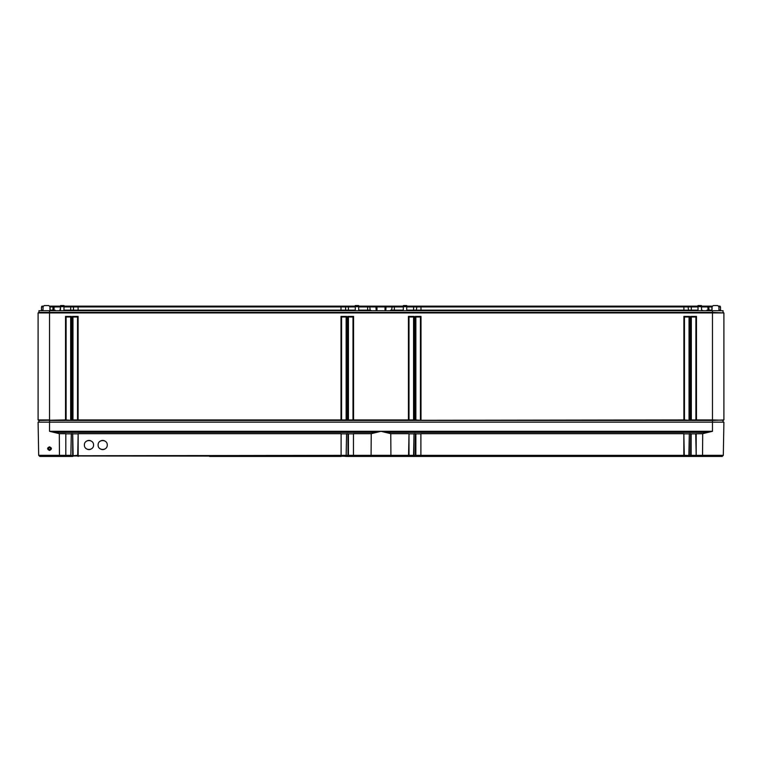 <?xml version="1.0" encoding="UTF-8"?>
<svg xmlns="http://www.w3.org/2000/svg" width="762" height="762" viewBox="0 0 762 762"><rect width="100%" height="100%" fill="white"/><g stroke="black" fill="none" stroke-linecap="round" stroke-linejoin="round"><path stroke-width="1.14" d="M406.718 306.133L688.01 306.133L688.534 310.144L698.059 310.144M403.365 306.133L358.635 306.133M355.283 306.133L340.995 306.133L340.995 310.144L355.283 310.144M64.008 306.133L340.995 306.133M60.541 306.133L54.283 306.133L53.912 310.144L55.121 310.144L55.121 310.705M49.768 306.133L54.283 306.133M43.082 306.934L41.519 306.934L41.986 306.133L43.234 306.133M718.766 306.133L720.014 306.133L720.481 306.934L720.538 310.144A0.572 0.572 0 0 0 721.109 310.705A0.572 0.572 0 0 1 720.538 310.144A0.572 0.572 0 0 0 721.109 310.705M712.232 306.133L708.584 306.133L709.108 310.144L712.022 310.144M701.459 306.133L708.584 306.133M697.992 306.133L688.01 306.133M710.108 310.705L710.079 310.144L710.108 310.705M421.005 306.133L421.005 306.934L691.324 306.934L691.324 310.705M73.99 306.133L73.523 306.934L345.577 306.934L345.634 310.144A0.572 0.572 0 0 0 346.205 310.705L346.205 310.705A0.572 0.572 0 0 1 345.634 310.144M38.957 422.148L38.957 420.433L38.1 419.938L38.1 312.915L38.957 312.42L38.957 310.705L723.043 310.705L723.043 312.42L723.9 312.915L712.47 312.42L712.47 310.705M38.1 419.938L49.53 419.938L49.53 312.915L38.1 312.915L38.957 312.42L712.47 312.42L712.47 312.915L49.53 312.915L49.53 310.705M712.47 312.915L723.9 312.915L723.9 419.938L723.328 420.272L712.47 419.938L712.47 312.915M702.554 455.314L723.319 455.314L723.9 422.148L712.47 422.148L712.47 420.433L723.9 419.938M38.957 420.433L65.532 419.938L65.532 316.421L66.104 316.992L70.675 316.992L70.675 420.272L65.532 419.938M65.532 316.421L71.247 316.421L71.247 419.938L72.39 419.938L72.39 316.421L78.105 316.421L78.105 419.938L340.995 419.938L340.995 316.421L346.71 316.421L346.71 419.938L347.853 419.938L347.853 316.421L353.568 316.421L353.568 419.938L408.432 419.938L408.432 316.421L414.147 316.421L414.147 419.938L415.29 419.938L415.29 316.421L415.862 316.992L420.433 316.992L420.433 420.272L683.895 419.938L683.895 316.421L684.466 316.992L689.038 316.992L689.038 420.272L683.895 419.938M683.895 316.421L689.61 316.421L689.61 419.938L690.753 419.938L690.753 316.421L696.468 316.421L696.468 419.938L712.47 419.938L712.47 420.433L49.53 420.433L49.53 422.148L38.1 422.148L38.681 455.314L59.446 455.314M415.29 316.421L421.005 316.421L420.433 316.992M689.61 419.938L689.038 420.272M696.468 419.938L690.753 419.938M71.247 419.938L70.675 420.272M78.105 419.938L72.39 419.938M346.71 419.938L340.995 419.938M353.568 419.938L347.853 419.938M414.147 419.938L408.432 419.938M420.433 420.272L415.29 419.938M684.466 420.272L684.466 316.992M689.61 316.421L689.038 316.992M691.324 420.272L691.324 316.992L695.897 316.992L695.897 420.272M72.962 420.272L72.962 316.992L77.534 316.992L77.534 420.272M66.104 420.272L66.104 316.992M696.468 316.421L695.897 316.992M690.753 316.421L691.324 316.992M78.105 316.421L77.534 316.992M72.39 316.421L72.962 316.992M71.247 316.421L70.675 316.992M723.043 422.148L723.043 420.433M718.985 310.705L718.918 306.686L717.775 305.562L713.222 305.562L717.775 305.562M698.068 310.705L697.982 305.562L701.45 305.562L701.592 310.144L703.212 310.705M44.225 305.562L48.778 305.562L44.225 305.562L43.082 306.686L43.015 310.705M60.455 310.705L60.55 305.562L64.018 305.562L63.932 310.705M689.105 310.705L689.105 310.705A0.572 0.572 0 0 1 688.534 310.144A0.572 0.572 0 0 0 689.105 310.705A0.572 0.572 0 0 1 688.534 310.144L421.005 310.144L421.005 306.934L406.718 306.934M415.795 310.705A0.572 0.572 0 0 0 416.366 310.144L421.005 310.144L421.005 310.705M390.258 310.705L390.668 310.144L403.298 310.144M403.355 306.934L358.645 306.934M369.751 306.133L370.122 310.144L371.742 310.705M345.11 306.133L345.577 306.934L348.425 306.934L348.425 310.705M355.283 306.934L348.425 306.934L348.425 306.133M416.89 306.133L416.366 310.144L413.575 310.144L413.575 310.705M698.002 306.934L691.324 306.934L691.324 306.133M701.478 306.934L711.899 306.934L711.899 310.705M712.079 306.934L711.899 306.133M718.918 306.934L720.481 306.934M709.679 310.705L709.679 310.705A0.572 0.572 0 0 1 709.108 310.144A0.572 0.572 0 0 0 709.679 310.705A0.572 0.572 0 0 1 709.108 310.144L708.088 310.144L708.489 310.705M707.279 310.705L706.879 310.144L708.088 310.144L707.717 306.133M706.879 310.705L706.879 310.144M53.416 306.133L52.949 306.934L49.921 306.934M52.321 310.705A0.572 0.572 0 0 0 52.892 310.144A0.572 0.572 0 0 1 52.321 310.705A0.572 0.572 0 0 0 52.892 310.144L52.949 306.934L60.522 306.934M72.895 310.705A0.572 0.572 0 0 0 73.466 310.144A0.572 0.572 0 0 1 72.895 310.705A0.572 0.572 0 0 0 73.466 310.144L73.523 306.934L63.998 306.934M58.788 310.705L60.465 310.144M55.121 310.144L54.721 310.705M41.519 306.934L41.462 310.144A0.572 0.572 0 0 1 40.891 310.705A0.572 0.572 0 0 0 41.462 310.144L43.024 310.144M49.987 310.705L49.921 306.686L48.778 305.562M712.013 310.705L712.079 306.686L713.222 305.562M701.545 310.705L701.469 306.686L698.002 306.686M406.718 310.705L406.718 305.562L403.374 305.562L403.355 306.686L406.718 306.686M403.288 310.705L403.355 306.686M355.283 310.705L355.283 305.562L358.626 305.562L358.712 310.705M341.567 420.272L341.567 316.992L346.138 316.992L346.138 420.272M340.995 316.421L341.567 316.992M346.71 316.421L346.138 316.992M415.862 420.272L415.862 316.992M409.003 420.272L409.003 316.992L413.575 316.992L413.575 420.272M348.425 420.272L348.425 316.992L352.997 316.992L352.997 420.272M414.147 316.421L413.575 316.992M408.432 316.421L409.003 316.992M353.568 316.421L352.997 316.992M347.853 316.421L348.425 316.992M702.697 433.692L702.554 455.333L696.182 455.352L695.725 433.816L702.697 433.692L712.47 431.302L712.47 422.148L49.53 422.148L49.53 431.302L59.303 433.692L59.446 455.333L58.674 456.438L59.446 455.333L65.818 455.352L65.818 433.692L65.818 456.057L70.837 455.867M49.53 450.494C47.025 449.123 47.025 447.904 49.53 446.837C52.007 447.951 52.007 449.17 49.53 450.494L48.273 448.656L49.53 447.399L50.787 448.58L49.53 449.913M49.53 447.399L48.273 448.647L49.53 449.885L50.787 448.637L49.53 446.837M390.039 456.438L371.961 456.438M53.521 456.438L69.466 456.438L53.521 456.438M46.263 456.438L65.818 456.057M64.618 456.438L48.663 456.438L64.618 456.438M71.714 456.438L52.549 456.438L68.494 456.438L68.17 455.981L70.847 455.752L71.295 456.438L57.398 456.438L69.466 456.438M58.569 456.438L40.491 456.438L58.569 456.438M702.554 455.333L703.326 456.438L722.176 456.438L696.211 456.438L695.725 455.324L691.153 455.324L691.153 433.816L689.324 433.692L689.334 456.438L416.071 456.438L420.881 456.438L415.852 455.981L415.862 433.816L414.033 433.692L414.023 456.438L401.507 456.438M697.382 456.438L713.337 456.438M709.451 456.438L689.334 456.438L688.867 455.333L688.934 456.209M690.296 456.438L692.534 456.438M722.176 456.438L723.319 455.314L722.176 456.438L715.737 456.438M346.215 456.209L73.133 455.981M347.567 456.438L349.806 456.438M209.636 456.438L341.119 456.438L341.109 433.692L78.162 433.692L78.162 456.438M73.066 456.209L71.333 456.438M394.716 456.438L367.284 456.438L394.716 456.438M402.479 456.438L414.023 456.438L408.994 455.981M704.602 456.438L708.479 456.438M552.364 456.438L683.838 456.438L683.838 433.692L420.891 433.692L420.891 455.352L415.862 455.867M360.493 456.438L346.605 456.438L341.576 455.981L341.567 455.476M414.061 456.438L415.395 456.438L415.862 455.476M414.033 433.692L413.575 455.333L409.003 455.324L408.518 456.438L409.003 455.752L408.518 456.438L353.482 456.438L352.997 455.333L348.425 455.324L348.425 433.816L346.596 433.692L346.148 455.981M695.877 455.981L691.163 455.981L691.153 455.476M691.163 455.981L691.153 455.333L688.867 455.333L689.324 456.057M409.003 433.854L413.575 433.854M408.546 456.057L409.003 433.816L409.003 455.333L390.916 455.333L390.144 456.438L390.916 455.333L390.773 433.692L381 431.302L371.227 433.692L353.454 433.692L353.454 456.057M408.546 433.692L390.773 433.692M691.153 433.854L695.725 433.854M683.838 456.438L684.295 455.333L688.867 455.476L689.324 433.692M684.295 433.854L688.867 433.854M683.838 456.057L683.838 455.352L420.891 455.352L420.891 456.057L420.891 433.692M415.862 433.854L420.433 433.854M341.109 456.057L341.109 455.352L77.705 455.752L78.162 433.692M73.133 433.854L77.705 433.854M72.676 456.057L72.676 433.692L73.133 455.752L77.705 455.324L77.705 455.867L73.133 455.867M72.676 433.692L71.304 433.692L70.847 455.476M72.666 456.438L73.133 455.333L70.847 455.752L71.304 433.692M66.275 433.854L70.847 433.854M65.818 433.692L59.303 433.692M371.227 433.692L371.084 455.333L353.454 455.352L353.454 433.692M348.425 433.854L352.997 433.854M346.138 455.476L346.596 433.692M341.567 433.854L346.138 433.854M346.138 455.867L341.576 455.867M346.138 455.333L341.109 455.352L341.109 433.692M346.596 456.057L346.596 455.352L347.967 455.352L347.967 433.692M353.158 455.981L347.977 456.438L348.425 455.476M415.404 456.057L415.404 455.352L413.575 455.333L413.556 455.867L409.003 455.867L411.223 456.438M350.777 456.438L352.997 455.867L348.444 455.867M348.434 455.981L347.967 455.352L347.967 456.057M371.856 456.438L371.084 455.333L371.856 456.438M84.391 445.008C84.163 450.904 93.764 450.904 93.535 445.008C93.764 439.112 84.163 439.112 84.391 445.008M98.108 445.008C97.879 450.904 107.48 450.904 107.251 445.008C107.48 439.112 97.879 439.112 98.108 445.008M688.867 455.867L684.295 455.867M693.506 456.438L695.725 455.867L691.163 455.867M684.295 455.333L683.838 433.692M87.278 449.256A4.572 4.572 0 0 0 90.649 449.256M90.649 440.76A4.572 4.572 0 0 0 87.278 440.76M100.994 449.256A4.572 4.572 0 0 0 104.365 449.256M104.365 440.76A4.572 4.572 0 0 0 100.994 440.76M683.895 306.133L683.895 310.705M78.105 306.133L78.105 310.144L340.995 310.144L340.995 310.705M78.105 310.705L78.105 310.144L70.675 310.144L70.675 310.705M421.005 316.421L421.005 419.938M702.002 310.705L701.535 310.144M394.345 310.705L394.345 306.133M406.718 310.144L413.575 310.144L413.575 306.133M391.468 310.705L392.249 306.133M386.153 306.133L385.772 310.705M376.98 306.133L376.98 310.705M385.02 306.133L385.02 310.705M375.847 306.133L376.228 310.705M370.532 310.705L370.122 310.144L367.655 310.144L367.655 310.705M358.702 310.144L367.655 310.144L367.655 306.133M718.976 310.144L720.538 310.144M50.102 306.133L50.102 310.144L53.912 310.144L53.511 310.705M63.998 306.686L60.531 306.686L59.998 310.705M70.675 306.133L70.675 310.144L63.941 310.144M50.102 310.705L49.978 310.144M40.891 310.705A0.572 0.572 0 0 0 41.462 310.144M355.283 306.686L358.645 306.686M690.696 456.057L690.696 433.692M708.231 432.378L385.239 432.378M376.761 432.378L53.769 432.378M420.433 455.324L415.404 455.352L415.404 433.692M412.194 456.438L415.852 455.981M696.182 433.692L696.182 456.057M712.47 431.302L49.53 431.302M390.916 455.314L371.084 455.314M70.847 455.324L66.275 455.324M688.867 455.981L684.295 455.981M415.395 456.438L415.862 455.752M38.681 455.314L39.824 456.438L38.681 455.314"/></g></svg>
